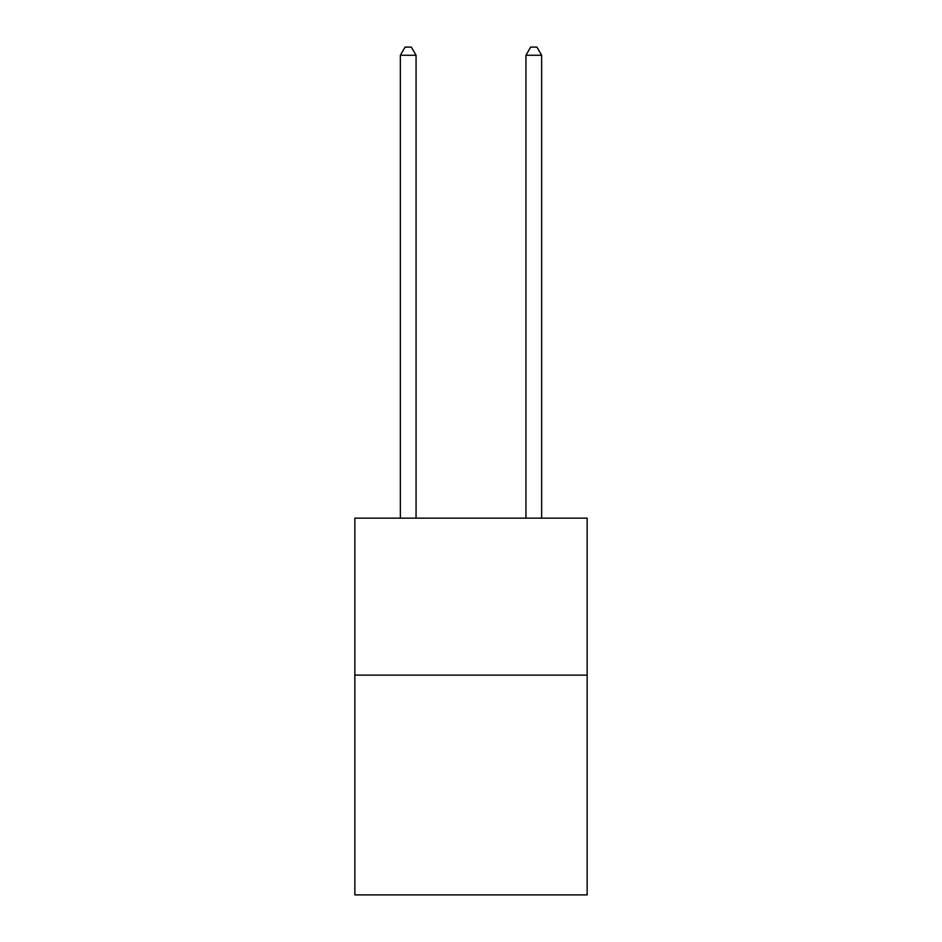 <?xml version="1.0" encoding="UTF-8"?>
<svg xmlns="http://www.w3.org/2000/svg" width="942" height="942" viewBox="0 0 942 942"><rect width="100%" height="100%" fill="white"/><g stroke="black" fill="none" stroke-linecap="round" stroke-linejoin="round"><path stroke-width="1.41" d="M587.16 675.131L587.16 894.9L354.84 894.9L354.84 518.159L587.16 518.159L587.16 675.131L354.84 675.131M416.058 518.159L416.058 55.26L400.362 55.26L400.362 518.159M400.362 55.26L405.072 47.1L411.348 47.1L416.058 55.26M541.638 518.159L541.638 55.26L525.942 55.26L525.942 518.159M525.942 55.26L530.652 47.1L536.928 47.1L541.638 55.26"/></g></svg>
